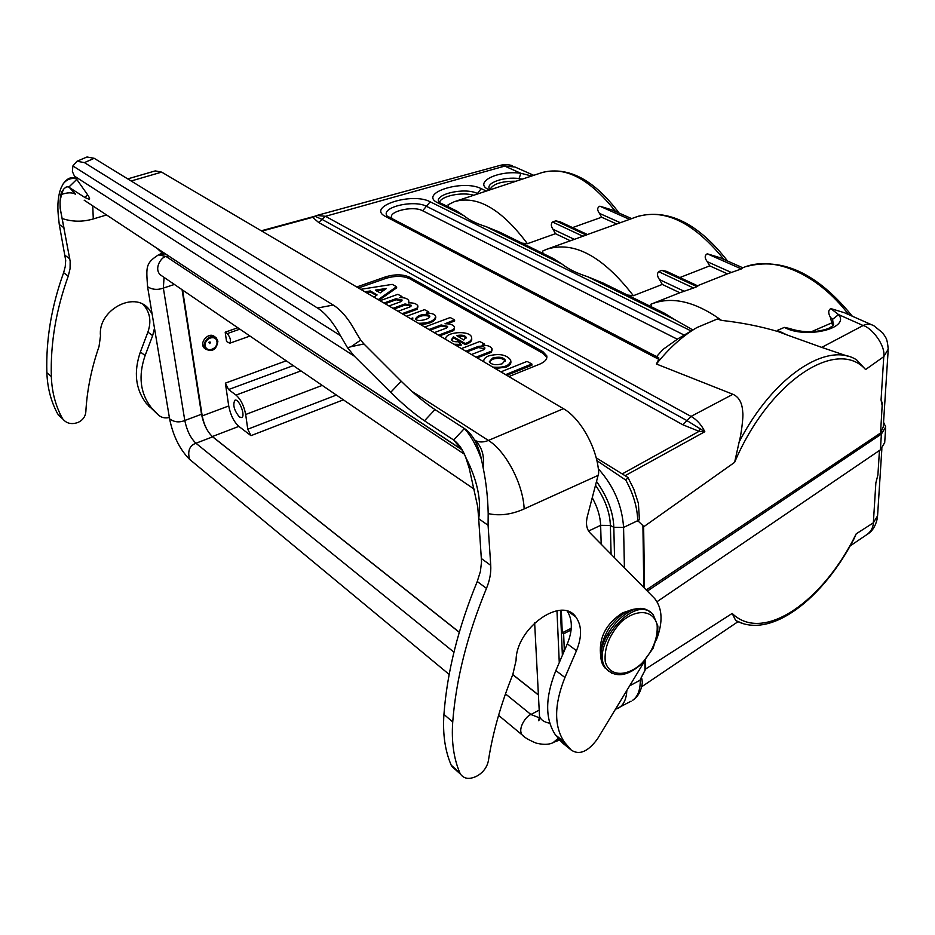 <?xml version="1.0" encoding="UTF-8"?>
<svg xmlns="http://www.w3.org/2000/svg" width="935" height="935" viewBox="0 0 935 935"><rect width="100%" height="100%" fill="white"/><g stroke="black" fill="none" stroke-linecap="round" stroke-linejoin="round"><path stroke-width="1.4" d="M564.237 651.04L563.022 650.129L563.162 653.53M629.641 685.834L640.3 680.084C640.323 690.17 637.705 696.961 632.434 700.444C637.939 697.019 641.235 691.105 642.322 682.69L641.889 678.822L640.288 679.476L645.641 669.004L645.512 659.794M561.316 610.38L562.274 632.785L571.273 628.238M642.918 525.61L637.74 520.666L623.575 527.433L624.416 567.779M885.609 428.627L884.697 442.606L880.396 449.828L657.036 601.696M888.133 350.824L883.259 426.898L880.571 432.8M643.794 587.449L642.918 525.622L643.642 526.814L734.606 462.358L739.141 441.998C773.023 376.232 827.428 340.948 856.659 359.905L865.6 369.547L883.774 356.656C885.726 345.377 871.689 327.624 863.134 325.52C866.535 323.674 870.099 323.744 873.839 325.731L882.78 332.965C885.714 337.979 887.058 336.939 888.238 349.152L883.774 356.656L881.062 399.981L882.301 403.195L880.56 432.987L646.26 589.95M883.552 422.293L885.714 426.909L881.389 434.074L647.371 591.072M553.882 742.168L559.773 739.994M489.975 189.665C492.64 183.961 501.3 181.156 515.956 181.238M522.116 179.181L519.03 178.573L520.877 173.291L531.711 175.99M595.513 485.218C605.003 499.033 609.947 512.438 610.368 525.447L611.093 554.256M614.552 557.774L613.816 527.317C613.313 512.31 607.551 497.023 596.507 481.443M164.817 253.467L161.03 253.537L159.137 254.624M596.179 457.834L628.039 477.528L625.784 480.099L596.857 460.639M693.56 288.003L679.827 292.76L662.272 284.427L659.502 279.6C657.188 276.363 656.884 273.71 658.591 271.641L693.56 288.003L696.949 286.659L661.957 270.355L666.632 271.384L697.954 285.958M627.467 295.051L633.381 295.717L662.272 284.427M778.387 331.68L777.441 330.359L786.919 334.905L778.387 331.68C760.517 326.373 741.572 322.61 721.551 320.389C694.997 301.269 671.412 295.892 650.818 304.272L651.718 306.984M679.827 292.76L652.887 303.443M694.95 328.723L677.817 338.879L662.903 349.491L656.569 356.621M658.719 357.743L658.778 359.32L385.571 216.499C365.702 206.799 412.054 191.862 430.205 201.808L691.152 330.978M387.709 216.394L387.312 216.289C379.458 207.395 413.784 199.4 426.418 206.284L422.643 210.772L677.279 339.195M721.551 320.389L717.344 318.999L696.937 327.542C682.866 335.723 669.355 347.878 656.393 364.007L658.778 359.32M664.493 313.272L675.105 319.84L587.531 276.666L603.098 283.06L664.61 313.33M692.858 329.962L675.105 319.84M553.321 258.551L562.122 264.137L486.083 226.644L500.003 232.312L553.426 258.609M587.531 276.666C576.755 273.23 568.281 269.046 562.122 264.137M543.06 253.502L542.545 251.129L546.391 249.376C573.611 240.517 602.607 255.968 633.381 295.717M439.532 202.568C440.28 196.198 461.913 191.617 473.741 195.251M521.999 243.135L527.398 243.696C501.44 208.984 477.107 194.983 454.375 201.679L448.075 204.765L448.297 206.857M456.56 210.936L463.924 215.716L437.989 202.93C417.653 193.545 462.568 179.006 481.209 188.636L486.375 191.056M486.083 226.644C476.476 223.664 469.089 220.017 463.924 215.716M570.292 240.739L555.448 233.692L553.017 229.262C550.949 226.293 550.785 223.874 552.527 222.004L582.961 236.251L548.307 248.687M527.398 243.696L555.448 233.692M582.961 236.251L586.257 235.059L555.787 220.859L552.527 222.004M555.787 220.859L560.194 221.84L587.472 234.533L586.257 235.059M616.668 223.991L601.637 217.224L599.464 213.379C597.009 209.989 597.138 207.593 599.838 206.191L629.582 219.374L587.472 234.533M572.559 227.591L601.637 217.224M631.592 218.591L611.876 209.872L599.838 206.191M629.582 219.374L635.59 217.165C663.908 207.85 693.373 221.946 723.971 259.451M879.449 450.471L877.907 474.933L875.861 482.881L873.348 522.829L877.568 515.816M854.099 538.665L856.203 533.838L873.348 522.829C873.15 527.398 871.186 531.185 867.47 534.201C872.519 531.22 875.85 525.657 877.474 517.511M877.907 474.933L875.861 482.881M811.194 331.808L831.788 322.867L832.758 325.777M831.788 322.867L830.374 317.269L832.582 319.349L838.555 314.592C850.558 328.407 805.76 339.206 784.36 327.402L777.441 330.359M786.919 334.905L821.725 347.388L863.134 325.52L838.555 314.592L830.794 308.585L844.445 312.734L871.128 324.527M784.36 327.402L789.117 328.372C802.557 332.802 815.636 332.86 828.34 328.536C836.509 323.849 832.454 325.135 833.728 324.059L833.447 324.948M830.374 317.269C828.059 313.05 828.2 310.151 830.794 308.573M742.799 267.772L720.055 257.709L707.257 253.806L741.35 268.929L742.799 267.772C772.392 254.846 816.606 272.728 848.641 314.581M741.35 268.929L727.465 273.85L709.735 265.867L707.269 261.683C704.522 258.002 704.522 255.384 707.257 253.806M679.874 277.543L709.735 265.867M727.465 273.85L697.498 285.748M697.954 285.97L696.949 286.659M661.957 270.355L658.591 271.641M739.141 441.998C740.789 437.311 743.722 416.028 742.717 412.09C742.261 402.938 738.989 397.001 732.923 394.289L656.393 364.007M821.725 347.388L848.524 356.469M628.016 477.586L633.813 489.169L638.383 503.322L639.423 519.486L637.752 521.344M704.546 431.666L699.099 431.327L622.242 473.905M533.756 175.324L514.951 167.003L504.701 166.103L325.474 216.301L316.93 215.459L314.803 216.207L322.084 219.409L325.474 216.301L691.023 416.414C696.75 419.57 701.355 424.665 704.826 431.713L625.106 475.693M732.923 394.289L691.023 416.414L686.956 420.598L704.593 431.526M415.666 319.186C419.09 315.89 423.543 314.885 429.013 316.17L429.679 316.766M428.931 315.107C422.258 313.891 417.793 315.153 415.526 318.882C416.192 322.388 431.07 319.349 429.726 315.995L428.931 315.107M406.468 316.264L424.49 309.66L428.733 311.939L426.208 313.19C431.386 313.026 434.553 314.02 435.722 316.17C434.705 320.88 428.931 323.253 418.401 323.288M412.265 319.676L412.908 318.04L410.582 318.695M428.51 313.19L428.686 312.021M420.399 324.468C430.042 323.896 435.172 321.488 435.803 317.245L435.792 317.117M411.739 319.373L412.347 319.151M434.296 332.65L446.486 328.056L447.62 326.373L441.145 324.959L428.966 329.517M424.747 327.028L450.202 317.526L454.562 319.863L445.002 323.779C450.121 323.685 453.288 324.784 454.527 327.086L453.744 329.436L438.585 335.174M447.257 323.779L454.55 321.044L454.515 319.945M453.744 329.436L453.826 330.522L454.585 327.998M453.674 329.471L453.826 330.522M439.742 335.852L453.755 330.558M441.145 324.959L441.226 326.034L447.549 327.133M430.123 330.195L441.226 326.034M463.83 340.013L466.109 337.196C464.566 335.197 461.411 334.672 456.677 335.618L463.83 340.013M457.788 336.495C461.878 335.875 464.66 336.401 466.109 338.073M445.796 339.428C443.774 332.007 469.873 329.798 471.579 337.243C472.128 339.837 470.013 341.929 465.233 343.507L453.65 336.916L451.325 339.685C452.072 341.287 454.433 341.965 458.407 341.719L460.861 344.372L454.001 344.255M451.43 339.966L453.732 338.002L465.314 344.606C469.989 343.063 472.117 341.006 471.696 338.458M456.245 345.576L460.943 345.471L461.06 344.267M461.387 348.603L479.772 341.509L484.353 343.986L482.098 345.225C487.462 345.132 490.781 346.324 492.079 348.802L491.272 351.221L475.985 357.193M471.462 354.529L483.816 349.725L484.926 347.995C483.816 346.359 481.572 345.845 478.182 346.453L465.852 351.233M477.142 357.883L491.342 352.331L492.137 349.772M491.342 351.174L491.413 352.285M491.342 352.331L491.272 351.221M478.182 346.453L478.252 347.551L484.844 348.79M467.009 351.911L478.252 347.551M484.283 345.214L484.307 344.068M489.367 361.95L492.546 359.227C498.659 357.567 502.925 358.187 505.344 361.085M502.2 363.785L505.344 360.15C503.1 357.112 498.811 356.434 492.476 358.117L489.309 361.775C491.565 364.814 495.866 365.492 502.2 363.785M483.862 361.798C483.348 359.414 484.938 357.45 488.654 355.896C499.348 353.243 506.712 354.669 510.755 360.185C510.136 365.667 504.164 367.981 492.815 367.104M495.223 368.519L506.092 367.139C509.633 365.632 511.223 363.75 510.861 361.483M500.891 371.861L527.036 361.413L531.816 363.949L505.613 374.643M506.77 375.321L531.84 365.246L531.828 364.112M380.171 292.9L386.435 288.483L375.367 290.095L380.171 292.9M376.478 290.984L384.799 289.675M374.035 297.178L377.097 294.922L370.33 290.96L364.837 291.755M360.711 289.324L392.268 284.38L396.522 286.694L378.243 299.644M366.251 292.585L370.435 292L376.419 295.507M396.627 287.863L396.533 286.811L396.627 287.863L379.107 300.158M388.972 305.967L400.951 301.631L402.108 300.006L395.949 298.732L383.993 303.033M398.018 311.297L410.056 306.914L411.201 305.277L404.984 303.968L392.981 308.328M380.031 300.708L397.866 294.315L401.945 296.512L399.724 297.622C404.551 297.517 407.543 298.499 408.712 300.602L408.315 302.882C413.41 302.659 416.601 303.665 417.863 305.897L416.975 308.246L402.085 313.692M402.015 297.622L401.91 296.582M408.782 302.846L408.782 301.444M417.045 308.211L417.127 309.275L417.933 306.75M416.975 308.246L417.127 309.275M403.242 314.37L417.057 309.31M404.984 303.968L405.077 305.032L411.131 306.014M394.126 309.006L405.077 305.032M395.949 298.732L396.043 299.784L402.027 300.731M385.138 303.711L396.043 299.784M358.444 287.992L385.945 278.349C395.096 275.638 402.997 275.755 409.623 278.7L542.978 353.313L546.858 357.591M508.874 376.56L539.612 364.194C545.047 361.857 547.431 359.063 546.753 355.814L542.896 351.654L409.483 277.146C402.856 274.212 394.956 274.095 385.793 276.795L356.726 286.987M699.824 428.838L699.099 431.327L682.877 424.794L686.956 420.598L322.084 219.409L318.683 222.53L682.877 424.794M316.93 215.447L499.968 165.437L504.701 166.103L520.877 173.291C497.595 169.843 472.023 183.12 489.589 189.992M314.803 216.207L312.676 217.317L315.235 216.511M856.203 533.838C823.291 601.392 763.159 643.771 732.187 613.442L735.67 620.466L737.236 621.284M732.187 613.442L645.641 669.004M630.529 610.228L622.675 612.776C606.593 623.294 599.195 636.864 600.457 653.483M481.49 459.459C478.416 445.142 473.075 435.091 465.49 429.282L464.368 428.51C470.983 435.78 476.686 446.1 481.49 459.459L483.126 467.652C486.165 482.32 487.848 497.63 488.187 513.572C499.535 516.132 511.527 514.577 524.149 508.932L598.096 475.389L598.68 473.005C597.594 448.975 580.682 418.284 563.454 408.7L161.65 172.122L131.157 180.993M462.825 451.009L453.674 440.023L424.467 420.808C414.252 413.925 403.008 404.434 390.713 392.326L354.423 356.223L347.539 347.75L340.387 335.618C333.316 322.47 325.684 313.272 317.503 308.024L84.442 162.62L76.986 161.241L72.883 165.951L72.404 171.608L74.473 176.131L87.154 194.129C89.339 197.262 90.052 199.015 89.281 199.377L84.828 197.449L68.173 186.743L66.105 187.07L63.966 188.776L61.056 194.609C59.77 199.517 59.735 205.455 60.95 212.42L63.931 227.731L59.267 224.47L65.695 260.327L65.251 266.557L63.627 272.704C51.46 306.435 45.873 339.756 46.867 372.691C47.428 387.861 51.028 401.606 57.666 413.901L61.862 418.144M157.092 248.359L162.293 253.14M169.375 417.513C164.794 418.494 160.995 417.548 158.003 414.649L151.038 407.286C140.133 393.016 138.17 375.776 145.112 355.569L152.662 335.642L154.485 328.197M142.926 304.366L143.861 305.324C150.126 312.757 151.47 321.687 147.894 332.1L140.39 351.946C133.483 372.072 135.47 389.252 146.351 403.499L158.003 414.649M152.066 313.704L148.653 308.784C133.869 290.493 97.45 310.584 100.513 335.864L99.016 346.581C91.396 368.53 86.99 390.351 85.821 412.043C85.284 416.776 82.724 420.236 78.119 422.41C71.679 424.712 66.584 423.578 62.809 418.997L62.119 417.875C55.469 405.533 51.881 391.753 51.331 376.536C50.373 343.484 56.007 310.023 68.243 276.152L70.067 268.719L70.16 261.262L60.132 208.096L60.062 200.978L62.259 191.324C61.359 191.605 60.635 194.819 60.062 200.978M63.089 189.957L62.259 191.324M59.267 224.47L58.297 215.553C57.245 204.251 58.204 194.959 61.172 187.701L63.101 183.973C67.075 178.281 71.387 176.411 76.062 178.375M76.354 178.784C71.013 177.708 66.595 179.438 63.101 183.973M61.056 194.609C67.332 192.329 72.194 192.248 75.618 194.351L68.945 187L76.775 179.391M127.733 178.889L155.257 170.906L161.65 172.122M656.347 639.984C663.114 622.324 662.553 608.498 654.675 598.517L589.693 532.529C586.467 528.649 585.684 523.296 587.344 516.436L598.096 475.389M455.567 769.75L451.208 765.169C445.025 750.758 442.594 733.835 443.938 714.398C447.117 672.09 458.208 627.794 477.247 581.5L480.403 571.484L481.537 561.713L478.685 518.691L488.082 525.283L490.735 565.359C491.167 572.734 489.753 580.413 486.469 588.384C467.266 634.947 456.023 679.476 452.727 721.96C451.336 741.49 453.709 758.472 459.868 772.894L460.534 774.192C464.344 779.276 470.165 779.72 477.995 775.501C483.664 771.819 487.123 766.899 488.386 760.763C492.722 732.888 500.88 704.102 512.847 674.415L516.085 660.344C516.073 628.191 561.456 595.805 575.773 616.89C581.897 625.386 582.131 636.653 576.486 650.678L564.939 677.513C554.081 704.616 553.871 726.133 564.319 742.086L571.215 750.045C579.303 755.457 588.057 751.74 597.488 738.884L645.185 660.192M571.215 750.045L562.344 742.846L555.437 734.887C544.941 718.945 545.093 697.51 555.857 670.559L567.311 643.853C572.676 630.611 572.664 619.73 567.276 611.221M488.082 525.283L488.187 513.572M477.727 506.77L478.685 518.691C481.63 500.435 477.282 479.912 465.642 457.11L469.218 468.248L477.727 506.77M363.937 343.94L360.688 340.083L351.139 346.675L363.937 343.94L401.197 381.223C413.457 393.331 424.712 402.786 434.974 409.565L464.368 428.51L453.674 440.023L454.246 440.455C458.992 444.195 462.79 449.747 465.642 457.11M351.139 346.675L347.539 347.75M76.986 161.241L86.99 156.986L94.19 158.307L84.442 162.62M317.503 308.024L333.246 305.044L94.19 158.307M333.246 305.044C341.368 310.175 348.93 319.267 355.908 332.311M360.688 340.083L355.919 332.322M571.11 629.991L563.63 633.79L562.274 632.785M564.343 650.783L563.63 633.79M560.439 610.391L562.379 655.353M559.048 739.188L556.921 740.497M158.833 254.729L165.331 253.806M538.408 694.997L512.742 674.661M459.26 632.282L212.642 436.844C207.231 431.725 203.514 424.198 201.516 414.24L184.791 420.493L163.356 288.085L164.057 277.379M182.068 289.675L201.516 414.24M182.57 290.025L202.205 415.888L228.724 405.954C230.477 414.976 233.844 421.79 238.846 426.383L250.966 435.663L247.763 429.2L245.671 414.497C244.023 405.837 240.809 399.374 236.029 395.084L228.549 389.544L225.37 383.14L286.227 360.805M225.195 332.182L227.24 333.596C230.302 337.325 231.144 340.539 229.753 343.227L226.55 341.52L225.195 332.182L237.829 327.753M239.407 416.975C234.077 410.36 232.57 404.785 234.895 400.238C238.892 398.1 245.963 416.227 241.651 417.559L239.407 416.975M228.724 405.954L225.37 383.14M202.205 415.888C204.04 424.981 207.418 431.853 212.362 436.528L459.295 632.189M214.851 336.997C209.522 330.885 198.489 342.432 204.286 348.089L205.852 349.234M512.777 674.567L538.408 694.869M209.756 343.566L210.597 342.233C208.657 341.731 208.376 342.175 209.756 343.566M216.955 341.602C218.124 349 206.355 353.185 205.268 345.716C204.087 338.271 215.938 334.134 216.955 341.602M217.89 341.275L216.371 338.073C211.041 331.948 199.996 343.519 205.793 349.176C212.479 352.203 216.511 349.561 217.89 341.275M641.889 678.822L640.288 679.476M644.986 670.851L644.846 660.741M881.062 399.981L882.254 406.07M734.606 462.358C768.932 381.235 836.989 337.161 865.6 369.547M644.507 588.173L643.642 526.814M617.486 708.566L619.192 707.666C623.82 704.639 626.38 698.889 626.859 690.416M519.03 178.573C504.058 176.399 485.148 183.061 489.566 189.104M588.582 531.033L600.644 525.33L610.368 525.447L613.816 527.317L623.575 527.433C622.126 505.473 613.699 485.908 598.295 468.762M592.241 497.724C597.453 507.074 600.247 516.272 600.644 525.33L601.182 544.193M174.413 284.45L163.356 288.085C157.583 290.166 152.323 289.71 147.578 286.741C146.164 266.627 145.533 263.238 158.553 254.811L166.161 256.552L168.405 255.839M162.889 276.585L160.13 274.703C153.574 267.889 161.965 256.295 166.161 256.552L464.403 454.188M639.423 519.486L637.74 520.666C637.343 507.389 633.346 493.867 625.784 480.099M659.502 279.6L683.976 291.171M392.677 218.919C384.975 212.385 412.44 204.999 422.643 210.772M658.743 357.754L388.89 216.943L385.571 216.499M684.21 335.092L426.418 206.284L430.205 201.808M477.329 194.059L478.042 193.826M439.088 202.521C432.776 194.41 464.999 186.953 477.411 193.533L481.209 188.636M456.642 210.971L441.028 203.281L437.989 202.93M553.017 229.262L574.265 239.313M599.464 213.379L620.267 222.694M832.582 319.349L833.365 325.076M707.269 261.683L731.205 272.412M428.639 312.045L428.721 313.108M412.522 317.982L412.569 318.613M454.468 319.969L454.55 321.044M453.346 338.002L453.265 336.916M461.048 344.29L461.119 345.296M460.861 344.372L460.943 345.471M465.233 343.507L465.314 344.606M464.905 343.484L464.975 344.583M453.65 336.916L453.732 338.002M484.26 344.092L484.33 345.19M531.793 364.124L531.84 365.246M370.33 290.96L370.435 292M370.073 290.925L370.178 291.965M401.851 296.617L401.933 297.622M385.945 278.349L385.793 276.795M409.623 278.7L409.483 277.146M542.978 353.313L542.896 351.654M261.87 231.132L312.676 217.317L318.683 222.53M615.546 211.497C589.693 178.643 564.904 165.775 541.166 172.858L455.684 201.247M743.302 623.657L736.032 620.723M615.394 709.349L631.102 701.18M880.396 449.828L881.389 434.074M641.831 663.312C652.887 650.947 657.995 638.173 657.13 625.001C653.752 609.772 636.209 608.229 620.7 622.383C609.258 635.11 604.103 648.154 605.237 661.536C609.141 676.683 626.871 677.267 641.831 663.312M611.969 673.387L606.651 669.273C587.344 647.955 635.777 591.726 653.226 614.774L657.854 626.006L657.632 634.199L653.004 648.434L641.901 663.686C627.841 676.18 616.083 678.039 606.651 669.273L608.779 671.4M649.907 612.004C630.33 593.959 586.911 648.329 605.261 668.245C598.949 661.781 598.564 643.97 609.947 626.917C614.985 620.641 618.876 616.691 621.623 615.066C629.606 608.93 637.915 607.271 646.541 610.076M474.267 439.485C481.77 446.229 484.727 455.625 483.126 467.652M153.305 409.822L148.618 406.024M145.112 355.569L140.39 351.946M152.662 335.642L147.894 332.1M62.119 417.875L57.666 413.901M46.867 372.691L51.331 376.536M68.243 276.152L63.627 272.704M69.809 258.831L65.169 255.454M106.555 214.968L93.29 218.942C82.619 222.062 72.205 221.911 62.061 218.486M92.752 205.852L93.29 218.942M462.124 449.758L84.629 200.487M87.586 194.76L84.828 197.449M411.739 391.227L488.397 440.432L563.454 408.7M524.149 508.932C523.238 484.295 505.742 450.95 488.397 440.432C483.687 442.372 479.41 442.454 475.576 440.689M557.669 737.657L566.552 744.856M555.857 670.559L564.939 677.513M567.311 643.853L576.486 650.678M451.208 765.169L459.868 772.894M452.727 721.96L443.938 714.398M477.247 581.5L486.469 588.384M481.443 558.592L490.735 565.359M434.974 409.565L424.467 420.808M390.713 392.326L401.197 381.223M72.883 165.939L340.387 335.607M354.423 356.223L74.473 176.131M212.642 436.844L195.941 443.248L453.942 652.163M147.414 285.771L169.597 418.857C174.237 422.211 179.298 422.749 184.791 420.493C186.848 430.486 190.565 438.071 195.941 443.248C189.548 445.586 187.421 450.95 189.548 459.319L191.617 461.037M505.473 693.887L530.928 714.504L539.203 710.121M539.472 717.858L530.928 714.504C526.908 715.322 517.277 728.038 522.046 734.817L524.196 736.581M539.39 713.744L539.518 716.268C540.886 719.973 544.31 722.276 549.792 723.199M558.265 738.323L553.426 742.367M559.27 662.611L556.968 610.754M449.174 674.427L189.548 459.319C179.73 449.384 173.08 435.897 169.597 418.857L169.422 417.793M606.277 635.671L608.954 634.304M293.286 365.62L228.549 389.544M236.029 395.084L301 370.891M239.874 329.155L227.24 333.596M245.671 414.497L322.236 385.395M336.39 395.061L247.763 429.2M238.846 426.383L212.362 436.528M250.966 435.663L343.379 399.841M559.048 740.497L559.831 740.064M560.31 739.807L561.023 739.421M161.311 253.443L163.66 252.695M440.081 202.848L439.134 202.498M637.986 216.312C668.513 208.645 698.375 223.558 727.582 261.04M881.869 448.683L877.568 515.875M745.417 266.767C781.718 256.704 817.354 273.184 852.299 316.205M428.814 313.003L428.733 311.963M454.644 320.939L454.562 319.887M466.156 337.851L466.109 337.196M484.423 345.085L484.353 344.01M505.332 360.104L505.379 360.945M531.933 365.141L531.875 364.042M396.662 287.781L396.569 286.764M402.038 297.564L401.945 296.535M546.753 355.814L546.835 357.486M512.322 165.846C509.785 164.279 502.317 164.607 500.225 165.366M314.172 216.417L261.286 230.793M490.852 189.571L489.624 189.057M542.803 172.32C568.831 166.407 594.263 179.987 619.11 213.075M850.16 545.9L867.47 534.201M854.239 538.408C822.823 599.241 770.358 639.797 735.67 620.466M641.574 686.839L738.031 621.658M151.038 407.286L146.351 403.499M143.861 305.324L148.653 308.784M62.809 418.997L58.367 415.023M60.939 212.397L60.132 208.096M84.162 200.172L461.095 449.221L454.246 440.455M564.319 742.086L555.437 734.887M568.492 611.63L575.773 616.89M460.534 774.192L451.874 766.455M558.183 739.807L554.946 741.572C550.668 744.622 544.392 745.137 536.117 743.103C528.789 740.006 524.091 737.236 522.046 734.817L498.577 715.357M540.22 717.893L538.724 720.721L539.518 716.268L534.645 622.909M474.641 489.461L162.176 276.106M249.984 336.051L229.753 343.227M204.286 348.089L205.793 349.176"/></g></svg>
